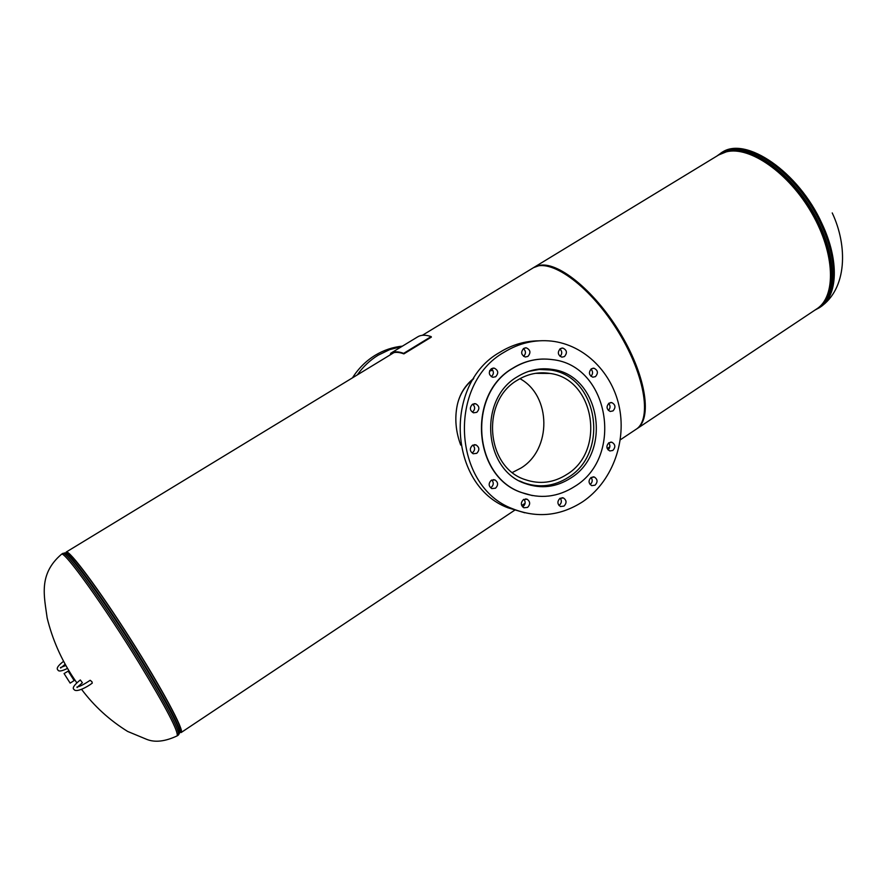 <?xml version="1.0" encoding="UTF-8"?>
<svg xmlns="http://www.w3.org/2000/svg" width="887" height="887" viewBox="0 0 887 887"><rect width="100%" height="100%" fill="white"/><g stroke="black" fill="none" stroke-linecap="round" stroke-linejoin="round"><path stroke-width="1.33" d="M473.259 379.17C466.362 384.736 461.506 391.677 458.679 399.982M473.802 378.317C465.121 385.268 459.599 394.238 457.237 405.226C454.565 418.309 455.718 431.581 460.719 445.074M422.378 335.297L533.109 267.907C549.253 257.152 588.181 284.25 616.21 328.456C644.45 372.54 652.555 419.274 635.99 429.363L620.279 439.841M65.815 553.333L66.17 552.08C68.964 549.264 98.357 588.513 130.023 638.252C161.722 687.968 184.884 731.187 181.148 732.529L179.873 732.318M492.518 369.846L489.768 370.522M66.769 553.044C69.53 550.25 98.623 589.101 129.945 638.307C161.312 687.48 184.23 730.256 180.538 731.587C182.179 727.462 169.927 703.735 143.761 660.416C109.489 604.158 69.053 548.288 66.769 553.044L65.96 553.377M492.784 370.256L489.546 371.043M533.508 267.663L540.116 265.257C559.586 261.931 596.751 292.965 621.488 335.219C646.412 377.418 652.278 419.229 636.766 428.853L636.378 429.097M533.907 267.419L718.747 154.926L726.353 151.832C749.726 145.756 788.865 172.921 811.915 213.39C835.177 253.771 836.297 296.513 816.816 308.842L636.766 428.853M69.086 681.471L65.073 675.129L69.086 681.471M70.162 683.112L74.142 680.562L68.177 671.126L64.075 673.566L70.162 683.112L64.075 673.566M512.42 472.472L520.991 468.037C551.914 449.365 551.359 395.613 519.948 378.682M566.86 474.423C606.198 450.807 594.456 378.838 549.929 373.427C538.487 371.62 527.632 373.882 517.376 380.201C480.577 401.135 485.921 467.382 525.137 479.612C539.717 484.601 553.621 482.872 566.86 474.423M519.638 480.976L523.751 482.75C539.34 488.172 554.22 486.364 568.39 477.317C610.256 452.137 597.561 375.489 550.073 369.979L539.218 369.469L528.419 371.431M523.94 499.314C525.78 501.942 525.503 504.348 523.086 506.532L522.532 506.843M523.43 499.603C520.547 502.652 520.691 505.379 523.884 507.785L527.599 507.397C530.493 504.315 530.315 501.587 527.078 499.193L523.43 499.603M491.254 480.31C488.316 483.393 488.482 486.154 491.764 488.593L495.5 488.205C498.461 485.078 498.261 482.306 494.924 479.9L491.254 480.31M472.438 445.341C469.411 448.545 469.655 451.35 473.159 453.756L476.74 453.324C479.767 450.075 479.501 447.259 475.942 444.886L472.438 445.341M472.472 404.284C469.378 407.665 469.722 410.515 473.525 412.821L476.774 412.322C479.889 408.896 479.512 406.035 475.654 403.762L472.472 404.284M491.398 368.682C488.249 372.241 488.715 375.101 492.762 377.285L495.656 376.742C498.804 373.139 498.328 370.267 494.214 368.127L491.398 368.682M523.718 348.403C520.591 352.05 521.101 354.911 525.259 356.995L527.898 356.419C531.036 352.738 530.493 349.877 526.29 347.837L523.718 348.403M560.34 348.635C557.258 352.272 557.768 355.11 561.881 357.151L564.431 356.574C567.514 352.904 566.981 350.066 562.824 348.07L560.34 348.635M591.407 368.781C588.403 372.329 588.868 375.134 592.815 377.186L595.432 376.631C598.448 373.05 597.96 370.245 593.968 368.216L591.407 368.781M609.025 403.153C606.087 406.568 606.475 409.339 610.212 411.457L613.006 410.903C615.955 407.455 615.534 404.683 611.753 402.598L609.025 403.153M608.881 442.746C605.987 446.028 606.309 448.767 609.835 450.962L612.85 450.452C615.755 447.137 615.423 444.398 611.853 442.225L608.881 442.746M591.119 477.45C592.815 480.044 592.516 482.384 590.21 484.468L590.121 484.524M591.052 477.494C588.192 480.654 588.436 483.382 591.773 485.655L595.066 485.178C597.938 481.985 597.672 479.257 594.29 477.006L591.052 477.494M560.24 498.184C561.97 500.789 561.659 503.14 559.32 505.246L558.976 505.457M559.941 498.372C557.08 501.454 557.258 504.171 560.484 506.521L564.021 506.1C566.882 502.984 566.682 500.268 563.422 497.94L559.941 498.372M538.564 340.841C524.893 340.985 511.999 344.788 499.869 352.25C443.023 384.016 448.667 485.721 507.974 507.807L524.771 512.797M582.792 501.676C611.21 482.439 626.3 443.799 619.569 408.497C612.895 373.194 584.877 344.866 551.57 341.107C534.95 339.377 519.183 343.047 504.282 352.15C447.137 384.115 452.802 486.475 512.409 508.683C536.912 518.452 560.373 516.112 582.792 501.676M543.343 359.035C532.51 359.213 522.299 362.273 512.73 368.227C467.05 394.028 472.793 476.097 521.024 492.385L532.388 495.589M574.953 486.309C624.614 456.273 608.859 365.211 552.268 359.612C538.453 357.749 525.348 360.621 512.963 368.227C467.272 394.039 473.015 476.142 521.268 492.418C539.995 499.281 557.901 497.241 574.953 486.309M517.42 376.72C477.938 399.128 483.448 470.199 525.414 483.603C541.214 489.114 556.293 487.285 570.651 478.104C613.05 452.581 600.166 374.924 552.069 369.391C539.884 367.551 528.342 369.99 517.42 376.72M530.77 485.289L534.196 485.411M543.509 369.38L540.105 368.959M491.841 479.989C493.915 482.65 493.682 485.145 491.154 487.44M472.915 445.074C475.277 447.758 475.133 450.33 472.483 452.78M472.704 404.139C475.321 406.823 475.255 409.461 472.516 412.045M491.343 368.715C494.07 371.387 494.059 374.048 491.298 376.687M523.441 348.602C526.035 351.119 526.091 353.702 523.607 356.341M559.93 348.935C562.291 351.374 562.336 353.858 560.074 356.397M590.997 369.092C593.104 371.509 593.081 373.915 590.942 376.299M608.693 403.397C610.589 405.836 610.478 408.186 608.349 410.437M608.715 442.868C610.478 445.385 610.256 447.713 608.038 449.853M367.961 368.415L366.83 369.103M357.306 374.902C363.027 366.763 370.001 360.189 378.228 355.166L389.692 349.633L401.866 346.473M352.472 377.84C358.448 368.404 366.054 360.865 375.268 355.232C383.761 350.132 392.819 347.094 402.432 346.13M77.169 687.547L76.936 687.037C79.52 686.704 83.932 684.454 90.175 680.285L91.938 681.726L92.27 683.112C86.671 687.458 76.005 692.736 74.142 689.565C71.925 688.257 73.976 685.052 80.307 679.952L82.38 682.746L77.823 686.826M391.866 353.314L390.38 354.223L390.79 353.214C393.939 351.296 398.23 351.352 403.663 353.359L431.137 336.583C425.56 334.709 421.114 334.776 417.788 336.794L390.79 353.214M431.137 336.583L431.37 337.104L403.895 353.88L403.663 353.359M390.38 354.223L391.1 353.725C394.227 351.829 398.496 351.884 403.895 353.88M76.825 682.835L73.566 678.034C61.247 659.507 52.444 639.494 47.166 618.017C44.272 596.397 38.163 574.288 61.447 554.308C63.587 549.574 104.555 606.486 139.481 663.698C166.135 707.715 178.686 731.775 177.134 735.877C165.115 741.543 154.959 742.696 146.688 739.348L127.65 731.442C109.478 720.144 94.111 706.096 81.537 689.299M65.283 553.3C68.199 549.696 108.447 605.544 142.508 661.403C168.397 704.234 180.782 728.039 179.673 732.828M64.197 553.344C65.538 547.068 106.817 604.047 142.064 661.857C169.084 706.584 181.458 730.555 179.174 733.793L178.365 735.057C179.95 730.932 167.432 706.861 140.811 662.844C105.908 605.644 64.906 548.776 62.711 553.543L64.197 553.344M832.228 212.935C847.772 245.743 847.251 288.84 820.242 307.135C837.805 296.269 839.512 260.734 822.061 223.857C798.821 171.756 745.202 135.534 721.741 152.553L716.763 156.134M824.755 300.516C835.21 283.175 833.337 258.15 819.156 225.431C799.087 180.881 755.369 145.767 729.646 151.245M817.637 308.277C835.499 297.799 837.395 262.197 819.832 225.132C796.515 172.898 742.685 136.831 719.612 154.427M820.242 307.135L819.344 307.734C836.884 296.879 838.581 261.343 821.118 224.466C797.868 172.355 744.26 136.11 720.821 153.107M181.148 732.529L515.236 509.848M521.7 505.546L525.104 503.273M607.218 448.545L609.857 446.793M66.17 552.08L393.95 352.605M179.884 732.174L180.538 731.587M61.447 554.308L62.711 553.543M79.353 686.361L78.865 685.706M177.134 735.877L178.365 735.057M819.344 307.734L814.887 310.128M549.929 373.427L535.482 373.338M523.751 482.75L523.064 482.639M543.72 369.38L552.069 369.391M507.974 507.807L512.409 508.683M563.422 497.94L562.025 497.696M594.29 477.006L593.026 476.829M611.853 442.225L610.688 442.114M611.753 402.598L610.666 402.554M593.968 368.216L592.893 368.216M562.824 348.07L561.715 348.103M526.29 347.837L525.082 347.87M494.214 368.127L492.839 368.127M475.654 403.762L474.09 403.674M475.942 444.886L474.279 444.686M494.924 479.9L493.283 479.634M527.078 499.193L525.547 498.915M67.567 668.366C61.824 671.215 58.597 671.747 57.899 669.962C56.103 668.476 58.01 665.583 63.62 661.281M65.194 664.186L61.68 667.257M65.915 665.494L60.46 667.567L60.759 668.077"/></g></svg>
